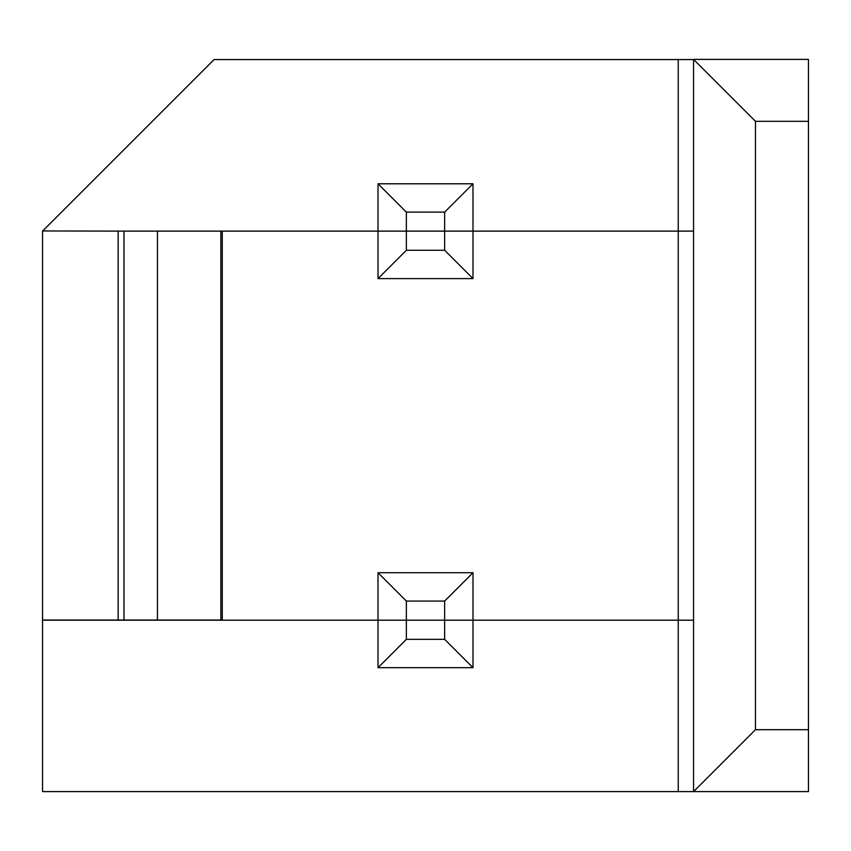 <?xml version="1.0" encoding="UTF-8"?>
<svg xmlns="http://www.w3.org/2000/svg" width="851" height="851" viewBox="0 0 851 851"><rect width="100%" height="100%" fill="white"/><g stroke="black" fill="none" stroke-linecap="round" stroke-linejoin="round"><path stroke-width="1.28" d="M808.45 729.69L755.475 729.69L755.475 121.31L808.45 121.31L808.45 791.6L678.247 791.6L678.247 231.121L693.565 231.121L472.986 231.121L678.247 231.121L678.247 59.559L214.112 59.559L42.71 230.961M444.647 639.346L406.352 639.346L406.352 620.198L693.565 620.198L472.986 620.198L472.986 572.712L444.647 601.051L444.647 639.346L472.986 667.684L472.986 620.198L406.352 620.198L406.352 601.051L444.647 601.051M406.352 601.051L378.014 572.712L378.014 620.198L42.55 620.198L42.55 230.961L123.735 231.121M381.078 572.712L469.922 572.712M222.271 231.121L444.647 231.121L378.014 231.121L378.014 278.607L406.352 250.268L406.352 212.122L378.014 183.784L378.014 231.121L157.435 231.121L157.435 620.039L222.271 620.039L222.271 231.121M157.435 231.121L123.98 231.121L123.98 620.039L157.435 620.039M406.352 639.346L378.014 667.684L378.014 620.198L406.352 620.198L42.55 620.198L42.55 791.6L678.247 791.6M472.986 572.712L378.014 572.712M406.352 212.122L444.647 212.122L444.647 231.121L472.986 231.121L444.647 231.121L444.647 250.268L406.352 250.268M444.647 250.268L472.986 278.607L472.986 183.784L378.014 183.784M378.014 278.607L472.986 278.607M378.014 667.684L472.986 667.684M381.078 183.784L469.922 183.784M693.565 59.559L678.247 59.559M472.986 183.784L444.647 212.122M755.475 729.69L693.565 791.6L693.565 59.4L808.45 59.4L808.45 121.31M755.475 121.31L693.565 59.4M123.735 620.039L118.161 620.039L118.161 230.961M118.161 620.039L42.55 620.039M220.834 231.121L220.834 620.039"/></g></svg>
